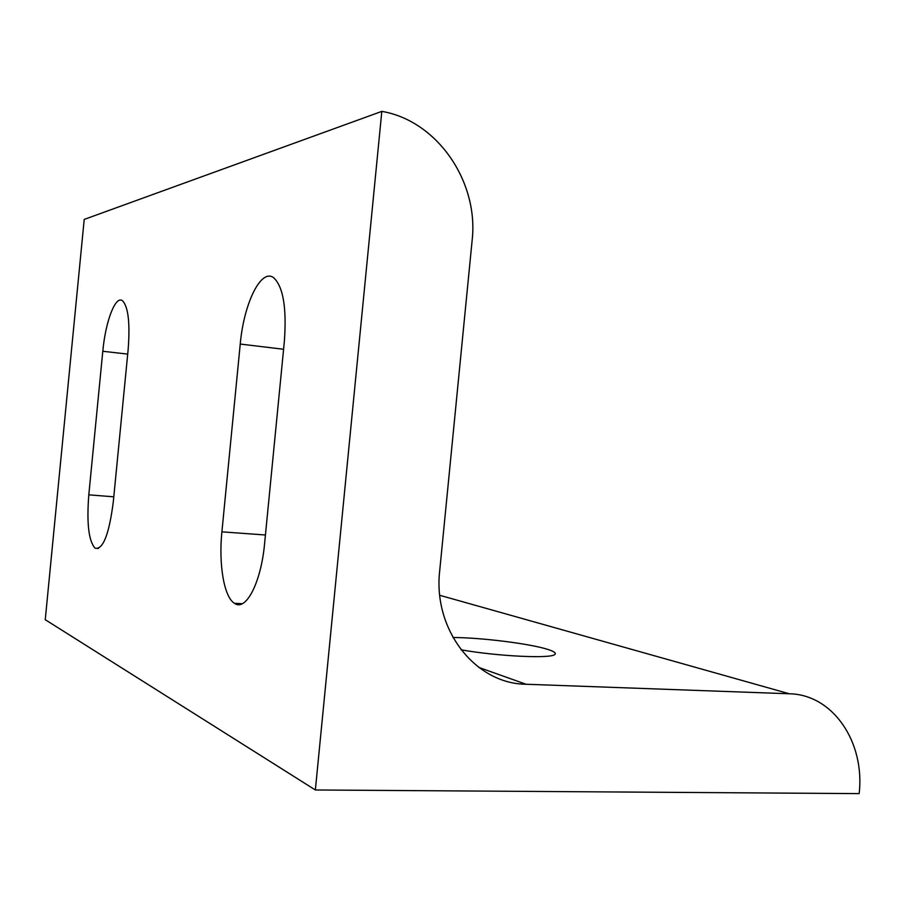 <?xml version="1.0" encoding="UTF-8"?>
<svg xmlns="http://www.w3.org/2000/svg" width="905" height="905" viewBox="0 0 905 905"><rect width="100%" height="100%" fill="white"/><g stroke="black" fill="none" stroke-linecap="round" stroke-linejoin="round"><path stroke-width="1.36" d="M452.952 637.505C481.143 637.606 529.572 643.613 547.514 649.326C554.143 651.396 556.552 653.127 554.742 654.519C550.681 658.84 497.252 656.272 461.03 649.801M102.797 351.264C105.478 321.479 115.489 295.064 122.526 300.765C128.318 306.84 130.184 323.232 128.114 349.93L113.317 501.664C109.154 534.199 103.091 549.731 95.149 548.249C88.701 541.235 86.586 523.429 88.803 494.843L102.797 351.264L127.707 354.115M240.244 344.058C243.784 303.458 261.217 267.495 273.887 277.914C283.322 287.1 286.795 308.367 284.328 341.739L264.577 543.724C261.036 582.978 245.685 611.927 234.384 603.273C223.976 596.938 218.558 564.154 221.895 531.846L240.244 344.058L283.593 349.273M472.127 240.459L439.706 570.738C432.794 629.79 475.419 683.92 526.054 684.248L789.307 693.773C832.939 694.497 865.135 742.055 859.162 793.617L315.359 789.975L45.25 619.699L84.21 219.417L381.82 111.383C437.511 120.818 478.971 182.063 472.127 240.459M315.359 789.975L381.82 111.383M88.803 494.843L113.792 496.811M221.895 531.846L265.437 534.991M789.307 693.773L439.796 595.309M526.054 684.248L478.813 667.426M95.149 548.249L98.487 548.475M234.384 603.273L242.314 603.703"/></g></svg>
